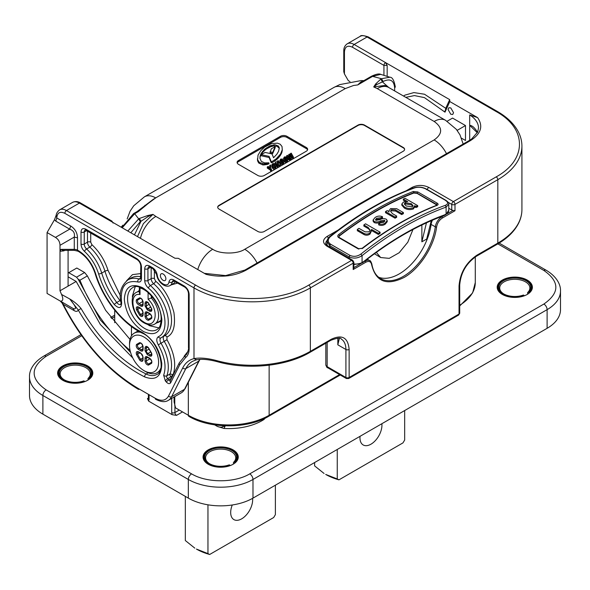 <?xml version="1.0" encoding="UTF-8"?>
<svg xmlns="http://www.w3.org/2000/svg" width="590" height="590" viewBox="0 0 590 590"><rect width="100%" height="100%" fill="white"/><g stroke="black" fill="none" stroke-linecap="round" stroke-linejoin="round"><path stroke-width="0.89" d="M64.229 379.812A15.082 8.71 180 0 1 60.128 373.839A15.082 8.71 180 0 1 69.436 365.793A15.082 8.71 180 0 1 85.874 367.681A15.082 8.71 180 0 1 90.292 373.839A15.082 8.71 180 0 1 88.021 378.441L88.684 378.072L89.621 378.928M88.021 380.063L88.021 378.441M84.724 381.642L84.495 381.258A16.911 9.764 180 0 1 63.248 379.997A16.911 9.764 180 0 1 63.248 366.191A16.911 9.764 180 0 1 87.173 366.191L87.652 366.471L87.173 366.191A16.911 9.764 180 0 1 89.348 378.455M88.684 378.072A15.996 9.233 0 0 0 86.523 366.567A15.996 9.233 0 0 0 63.897 366.567A15.996 9.233 0 0 0 63.897 379.628L63.897 379.628A15.996 9.233 0 0 0 83.839 380.875L84.495 381.258M209.679 463.784A15.082 8.71 180 0 1 205.578 457.818A15.082 8.71 180 0 1 214.885 449.772A15.082 8.71 180 0 1 231.324 451.66A15.082 8.71 180 0 1 235.742 457.818A15.082 8.71 180 0 1 233.47 462.413L234.134 462.051L235.071 462.899M233.47 464.035L233.47 462.413M234.134 462.051A15.996 9.233 0 0 0 231.973 450.539A15.996 9.233 0 0 0 209.347 450.539A15.996 9.233 0 0 0 209.347 463.6L209.347 463.6A15.996 9.233 0 0 0 229.289 464.846L229.945 465.23A16.911 9.764 180 0 1 208.698 463.976A16.911 9.764 180 0 1 208.698 450.163A16.911 9.764 180 0 1 232.615 450.163L232.622 450.163A16.911 9.764 180 0 1 232.622 450.163A16.911 9.764 180 0 1 234.798 462.435M230.174 465.621L229.945 465.23M503.808 293.975A15.082 8.71 180 0 1 499.708 288.001A15.082 8.71 180 0 1 509.015 279.955A15.082 8.71 180 0 1 525.454 281.843A15.082 8.71 180 0 1 529.872 288.001A15.082 8.71 180 0 1 527.6 292.596L528.264 292.234A15.996 9.233 0 0 0 526.103 280.722A15.996 9.233 0 0 0 503.476 280.722A15.996 9.233 0 0 0 503.476 293.783L503.476 293.783A15.996 9.233 0 0 0 523.419 295.037L524.075 295.413A16.911 9.764 180 0 1 502.827 294.159A16.911 9.764 180 0 1 502.827 280.353A16.911 9.764 180 0 1 526.752 280.353L527.231 280.634L526.752 280.353A16.911 9.764 180 0 1 528.928 292.618L529.201 293.09M527.6 294.218L527.6 292.596M524.303 295.804L524.075 295.413M528.264 292.234L528.928 292.618M337.251 478.955L338.962 479.84A47.997 27.708 180 0 1 325.709 474.426L337.251 478.955L337.251 449.469M314.625 462.538L314.625 465.894L324.087 473.49M360.04 436.312A15.539 8.975 120 0 0 363.189 444.963A15.539 8.975 120 0 0 370.955 444.196A15.539 8.975 120 0 0 381.87 423.709M404.666 410.551L404.666 440.037L402.955 442.891L338.962 479.84M207.96 553.604L209.671 554.482A47.997 27.708 180 0 1 196.418 549.069L207.96 553.604L207.96 504.811M185.334 496.389L185.334 540.536L194.803 548.139M232.276 504.988A15.539 8.975 120 0 0 233.898 519.606A15.539 8.975 120 0 0 241.671 518.839A15.539 8.975 120 0 0 252.579 498.351M275.375 485.194L275.375 514.679L273.664 517.533L209.671 554.482M224.952 426.223L224.37 426.563M129.512 345.475A20.569 11.874 -120 0 0 144.056 370.668A20.569 11.874 -120 0 0 158.599 362.267A20.569 11.874 -120 0 0 144.056 337.082A20.569 11.874 -120 0 0 129.512 345.475L129.512 343.609A22.855 13.194 -120 0 1 134.247 333.151A22.855 13.194 -120 0 1 140.553 332.288M144.056 370.668L145.671 371.604A22.855 13.194 -120 0 0 157.102 372.733A22.855 13.194 -120 0 0 160.753 368.359M150.022 358.757L146.32 360.896A2.286 1.32 -120 0 0 148.746 363.912A0.915 0.723 84.9 0 0 148.422 365.122C146.541 364.768 145.413 363.366 145.029 360.896A0.915 0.531 -0 0 0 146.32 360.896L146.32 358.167L147.67 357.385M145.029 360.896L145.029 358.167C145.162 356.655 145.914 356.22 147.286 356.862L149.654 358.226C151.593 359.797 152.25 361.478 151.615 363.278L148.422 365.122M139.859 352.879L136.497 354.546C135.862 352.016 136.519 351.087 138.458 351.758A0.915 0.531 120 0 0 138.65 352.178L137.964 352.024A2.286 1.32 -120 0 0 137.706 354.125A11.424 6.601 -120 0 0 140.663 359.251L142.817 358.005M138.458 351.758L140.826 353.13L143.09 357.046L143.09 359.775C142.699 361.795 141.571 361.899 139.69 360.084L136.497 354.546M151.615 353.196C152.25 355.733 151.593 356.662 149.654 355.984L147.286 354.62L145.029 350.703L145.029 347.967C145.413 345.954 146.541 345.851 148.422 347.665L151.527 352.99M138.458 349.523C136.519 347.953 135.862 346.271 136.497 344.471L139.69 342.628C141.571 342.974 142.699 344.383 143.09 346.846L143.09 349.582C142.95 351.094 142.197 351.529 140.826 350.888L138.458 349.523A0.915 0.531 120 0 1 139.107 348.402L142.809 346.264M87.652 365.911A17.597 10.163 0 0 0 68.477 363.706A17.597 10.163 0 0 0 57.614 373.094A17.597 10.163 0 0 0 62.769 380.277A17.597 10.163 0 0 0 81.944 382.482A17.597 10.163 0 0 0 92.807 373.094A17.597 10.163 0 0 0 87.652 365.911M233.102 449.882A17.597 10.163 0 0 0 213.927 447.685A17.597 10.163 0 0 0 203.063 457.073A17.597 10.163 0 0 0 208.218 464.256A17.597 10.163 0 0 0 227.393 466.454A17.597 10.163 0 0 0 238.257 457.073A17.597 10.163 0 0 0 233.102 449.882M527.231 280.073A17.597 10.163 0 0 0 508.056 277.868A17.597 10.163 0 0 0 497.193 287.256A17.597 10.163 0 0 0 502.348 294.44A17.597 10.163 0 0 0 521.523 296.645A17.597 10.163 0 0 0 532.387 287.256A17.597 10.163 0 0 0 527.231 280.073M543.877 304.049C559.822 292.854 559.822 281.659 543.877 270.463A4.573 2.64 -60 0 1 546.163 270.235C557.425 276.953 560.795 285.368 560.5 290.988L560.5 309.647A45.71 26.388 0 0 1 547.114 328.313L547.114 309.647A4.573 2.64 -120 0 0 543.877 304.049L249.747 473.866C234.606 483.07 206.714 483.07 191.573 473.866L46.123 389.887C30.179 378.692 30.179 367.496 46.123 356.301L81.7 335.762M42.886 414.15L42.886 395.492A45.71 26.388 0 0 1 29.5 376.826L29.5 395.492A45.71 26.388 0 0 0 42.886 414.15L188.335 498.122A45.71 26.388 0 0 0 252.985 498.122L547.114 328.313M148.591 398.678L148.4 398.567A2.286 1.32 180 0 0 149.064 399.504L148.636 401.119L147.448 398.567A2.286 1.32 -120 0 0 148.385 398.766M171.69 398.398L171.69 412.565A2.286 1.32 -0 0 0 174.92 412.565A2.286 1.32 -120 0 0 176.543 415.36L172.125 414.682L148.636 401.119M262.904 419.225L263.848 419.579A47.311 27.317 180 0 1 223.957 428.451L217.356 426.423C220.048 427.507 222.106 427.448 223.522 426.253L222.563 425.7M223.957 428.451L224.952 426.636A2.286 1.32 180 0 1 223.522 426.253M224.952 426.636L224.952 425.825M263.848 419.579L265.382 418.067M380.653 134.417L380.653 134.793M161.83 320.473C160.797 332.731 154.728 336.44 143.621 331.595C132.455 324.316 126.039 313.806 124.372 300.067L124.343 298.82C125.375 286.556 131.452 282.853 142.551 287.699C153.717 294.978 160.133 305.487 161.8 319.227L161.83 320.473M448.046 109.504L448.85 107.727L450.79 107.918L453.54 112.683L452.737 114.46L450.79 114.268L448.046 109.504M158.85 327.9L149.55 325.695L147.876 324.633M132.499 298.002L132.418 296.025L135.162 286.873M139.343 290.258L138.355 291.268M156.638 322.937L158.924 322.14L161.144 320.444M163.128 280.346A3.887 2.242 60 0 1 160.591 276.924A3.887 2.242 60 0 1 161.181 273.812A3.887 2.242 60 0 1 163.128 274.003A3.887 2.242 60 0 1 165.665 277.425A3.887 2.242 60 0 1 165.067 280.538A3.887 2.242 60 0 1 163.128 280.346M339.39 338.336L337.827 344.826L339.169 338.631M477.303 132.75L469.692 125.323C471.528 125.53 473.173 126.526 474.625 128.296L475.429 129.232M474.625 128.296A33.372 19.264 180 0 1 475.356 129.136A33.372 19.264 180 0 1 477.435 132.484M469.692 125.323L469.684 114.925L477.612 117.624C483.468 126.172 481.049 133.856 470.348 140.671L246.03 270.176C234.23 276.356 220.918 277.75 206.109 274.372L178.305 258.324L174.942 258.243L79.399 203.085A2.286 1.32 -60 0 1 80.542 202.967L111.953 221.11A2.286 1.32 120 0 0 110.809 221.22M60.954 249.364L74.274 249.364L74.274 237.077C75.026 233.124 73.499 230.483 69.701 229.156L70.653 225.97C75.011 228.728 77.297 232.689 77.504 237.844L74.274 237.077L60.003 245.315L60.003 251.311L60.954 249.364L62.887 250.33L74.274 250.33L77.976 251.185A2.286 1.32 -60 0 1 77.504 250.138L78.441 250.676C86.428 255.691 92.165 263.361 95.654 273.671C103.014 298.415 122.425 323.069 141.548 331.971C152.987 338.778 159.728 349.265 161.771 363.447C161.594 376.553 155.878 381.037 144.624 376.892C118.863 363.868 96.753 341.61 78.3 310.119L81.066 308.548C97.239 336.315 116.68 356.957 139.402 370.468L146.106 374.023A24.227 13.99 -120 0 0 156.815 374.48C167.118 371.066 157.81 339.235 142.175 333.099A2.286 1.423 -64.3 0 1 141.548 331.971M60.003 245.315C59.892 241.856 58.373 239.216 55.438 237.394L69.701 229.156L55.829 221.147L54.486 219.731L56.301 214.9M218.824 361.611L217.872 360.94C208.181 358.233 200.224 357.459 193.992 358.617L193.992 287.905A2.286 1.32 -60 0 1 195.607 285.11C225.056 303.009 279.291 303.009 308.74 285.11L351.566 260.382A2.286 1.32 -60 0 1 352.709 260.271L328.143 246.082A2.286 1.32 120 0 0 327 246.2C322.391 242.962 322.391 239.732 327 236.494L338.055 230.107M418.62 194.287L418.989 194.25M412.882 188.217A2.286 1.32 -120 0 0 412.004 187.414C417.609 184.759 423.207 184.759 428.812 187.414L453.378 201.596A2.286 1.32 120 0 0 451.763 204.398A2.286 1.32 0 0 0 454.993 204.398A2.286 1.32 -120 0 0 453.378 201.596L496.205 176.875C527.209 159.875 527.209 128.561 496.205 111.562L367.069 37A2.286 1.32 -60 0 1 368.204 36.89L497.348 111.444C507.164 117.137 514.163 123.93 518.33 131.835C520.712 136.452 521.907 141.202 521.921 146.084L521.921 209.531A82.276 47.502 180 0 1 497.82 243.117A2.286 1.32 60 0 1 497.348 244.164L476.337 256.296A2.286 1.32 -120 0 0 476.809 255.249L497.82 243.117L497.82 179.67A82.276 47.502 0 0 0 521.921 146.084M448.784 208.277L451.763 209.996L451.763 204.398L448.157 202.318M496.205 176.875A2.286 1.32 -120 0 1 497.82 179.67L454.993 204.398L454.993 210.741L453.054 210.372A2.286 1.32 180 0 1 451.763 209.996M363.691 261.967L365.195 261.097A9.145 5.281 -60 0 1 369.768 260.64C370.21 260.308 370.896 261.422 371.833 263.981C373.042 271.017 375.955 275.884 380.587 278.598A45.71 26.388 120 0 0 413.266 268.893A45.71 26.388 120 0 0 435.309 226.833L431.106 224.406A45.71 26.388 -60 0 1 410.485 265.08A45.71 26.388 -60 0 1 378.603 277.226M431.106 224.406A9.145 5.281 -60 0 1 432.463 220.173M436.593 226.966A0.915 0.435 7.7 0 1 435.309 226.833A9.145 5.281 -60 0 1 441.681 216.936A0.915 0.531 60 0 1 442.33 218.057C439.24 220.1 437.33 223.064 436.593 226.966C434.292 246.148 419.719 268.789 404.084 277.455C386.59 286.091 375.749 281.769 371.582 264.497C370.844 261.451 368.934 260.692 365.844 262.211L353.181 269.527L353.181 263.177A2.286 1.32 0 0 0 353.853 262.248L352.709 260.271M353.181 269.527L353.853 267.875L353.853 262.248M327 246.2L351.566 260.382A2.286 1.32 60 0 1 353.181 263.177L310.355 287.905L310.355 351.352A2.286 1.32 60 0 1 309.883 352.4C286.489 366.25 248.316 370.181 218.241 361.95C208.978 359.413 201.618 358.727 196.153 359.9L192.436 361.382A45.71 26.388 -120 0 0 185.835 368.595L198.764 361.132A2.286 1.748 -153.2 0 0 199.332 360.542L185.098 388.699A2.286 1.748 -153.2 0 1 184.53 389.282L198.764 361.132A45.71 26.388 60 0 1 199.767 359.369M181.233 392.888A22.855 13.194 -120 0 0 184.53 389.282L171.602 396.746A22.855 13.194 60 0 1 168.305 400.352L181.233 392.888M168.305 400.352C165.274 402.365 161.085 402.026 155.731 399.334A2.286 1.32 -60 0 1 155.259 398.287C161.35 401.51 165.768 400.765 168.511 396.06L182.745 367.909C185.282 362.968 189.036 359.87 193.992 358.617L196.544 359.745M308.74 285.11A2.286 1.32 -120 0 1 310.355 287.905A82.276 47.502 0 0 1 193.992 287.905L64.856 213.344C59.966 211.072 57.274 212.606 56.773 217.961L56.234 215.328M70.653 225.97L56.773 217.961L55.829 221.147M68.086 276.798L76.169 281.459L68.086 286.128L68.086 250.33M63.986 250.33L63.904 250.846L60.003 251.311L60.003 290.789L61.537 294.447L69.716 298.96L78.3 310.119C77.452 311.572 76.073 311.741 74.163 310.62L73.212 308.533C79.082 310.51 72.127 301.778 69.716 298.96C74.067 301.468 77.851 304.661 81.066 308.548M68.086 286.128L60.003 290.789M129.984 339.398L105.647 310.333L87.372 275.913L79.938 280.206A110.16 63.602 -120 0 0 130.058 350.357M130.597 352.459L100.389 320.001L78.16 279.188L79.938 280.206M76.53 277.189L84.613 272.528L76.811 268.022L68.735 272.691L76.53 277.189L78.16 279.188M87.372 275.913L84.613 272.528M68.735 272.691L68.086 273.067M159.403 371.87L158.577 371.877M74.163 310.62L63.196 304.293L60.261 301.055L62.252 302.198L47.075 293.437L73.212 308.533L62.252 302.198L63.196 304.293C82.762 342.097 107.623 370.07 137.787 388.198L155.259 398.287M139.336 389.09A138.503 79.967 60 0 0 139.402 389.135L139.402 389.135A2.286 1.32 -60 0 1 138.259 389.245A2.286 1.32 -60 0 1 137.787 388.198M60.409 301.136C63.137 301.232 63.514 299.005 61.537 294.447M132.78 357.968L100.329 324.456L76.169 281.459M47.075 293.437L47.075 232.571L55.438 237.394M47.075 232.571L54.486 219.731M173.29 374.746L173.143 374.584C176.454 364.65 174.397 353.026 166.97 339.715L166.97 337.015C173.364 334.124 175.68 325.953 173.917 312.508C170.104 298.503 164.005 288.053 155.627 281.165L154.396 278.65L154.396 269.925M185.983 354.715A2.286 1.859 53 0 0 185.828 354.811C186.617 355.541 189.132 348.609 188.476 347.687L188.476 293.503C188.203 290.811 186.964 288.672 184.773 287.087L173.106 280.67A4.573 2.64 -120 0 0 172.214 282.131A10.745 6.202 60 0 1 170.112 285.545C164.61 288.495 157.294 281.061 156.601 274.409L152.95 268.716L148.879 266.687A4.573 2.64 -120 0 0 147.935 268.782L147.935 280.516A4.573 2.64 -120 0 0 150.391 285.553A33.372 19.264 60 0 1 167.435 314.544A33.372 19.264 60 0 1 161.387 337.613A33.372 19.264 60 0 1 161.004 337.819A2.286 1.866 -117.8 0 1 160.952 337.849L160.952 337.849A4.573 2.64 -120 0 0 161.004 343.218L164.241 341.352A33.372 19.264 60 0 1 170.016 373.986L173.143 374.584L170.864 376.833A2.286 1.32 60 0 1 170.016 373.986L166.786 375.852A2.286 1.32 -120 0 0 167.626 378.699L170.864 376.833L171.742 377.807M156.601 274.409A2.286 1.062 -8.2 0 0 157.242 275.014C158.032 282.839 168.224 288.724 169.006 281.806C169.64 279.321 171.233 278.709 173.777 279.97L184.294 286.039C187.244 288.075 188.859 290.87 189.147 294.44L189.147 348.624C189.102 352.761 187.922 355.741 185.592 357.57L179.803 364.672L170.68 382.711C169.699 384.12 168.268 383.92 166.402 382.106L165.347 380.948L163.651 375.255C166.579 366.604 164.787 356.471 158.275 344.855C156.291 341.013 156.291 338.313 158.275 336.757C170.849 331.403 164.728 301.254 148.385 288.075C146.084 285.907 144.852 283.384 144.705 280.516A2.286 1.32 -0 0 0 147.935 280.516L151.165 278.65L151.165 267.683M140.796 277.964L139.019 278.989A2.286 1.6 106.2 0 0 137.787 281.954C125.346 279.808 119.962 286.777 121.643 302.847C121.437 308.474 118.966 309.02 114.239 304.469C107.225 294.985 102.018 284.8 98.619 273.908C95.772 265.058 91.074 257.572 84.525 251.443C82.32 249.282 81.155 246.812 81.014 244.039L81.014 232.01A2.286 1.32 0 0 0 84.245 232.01L86.811 230.528M160.178 321.196L161.055 321.697M349.14 349.487A2.286 1.32 0 0 1 345.91 349.487A22.855 13.194 120 0 0 341.175 339.029C340.843 337.458 337.414 337.871 330.887 340.268A2.286 1.32 -120 0 0 331.359 339.221C342.163 334.206 348.085 337.628 349.14 349.487L349.14 377.482A2.286 1.32 180 0 1 345.91 377.482A2.286 1.32 120 0 0 346.382 378.529L327.634 367.703A2.286 1.32 -60 0 1 327.162 366.656L345.91 377.482L345.91 349.487L337.827 344.826L337.827 338.151M348.668 378.529A2.286 1.32 -120 0 0 349.14 377.482L459.035 314.035A2.286 1.32 60 0 1 458.563 315.082L348.668 378.529L346.382 378.529M476.337 256.296C466.284 263.295 460.738 272.897 459.706 285.11L459.706 313.098A2.286 1.32 180 0 1 459.035 314.035L459.035 286.039C460.089 272.964 466.012 262.697 476.809 255.249M387.165 76.235L387.165 65.402L383.935 65.402L352.518 47.266C347.613 44.988 344.921 46.536 344.442 51.927A2.286 1.32 180 0 1 343.771 50.998L343.771 71.633M344.442 51.927L344.442 73.949L348.321 80.668L349.988 81.634M344.442 73.949L343.771 71.7M387.165 65.402L385.55 62.599L449.683 99.629L445.738 108.309L445.007 112.159L424.417 97.616L414.46 95.58L405.795 97.35M449.683 99.629L449.816 101.569L445.007 112.159M445.738 108.309L424.535 94.245L413.878 92.586L404.939 95.13L403.516 96.037M457.42 130.744L457.42 130.22L465.495 125.552L465.495 140.486L461.52 138.185A24.227 13.99 60 0 1 461.52 138.193M457.42 130.22L456.704 129.807M447.109 121.245L452.567 118.089L465.495 125.552M465.495 140.486L461.52 138.185M449.816 101.569L477.612 117.624M376.339 252.395L380.675 257.542L374.451 253.766M380.675 257.542L389.238 258.354L399.135 252.763L407.801 242.225L412.971 229.488M426.71 240.388L426.71 239.024L421.865 241.819L426.57 222.312M421.865 241.819L421.865 224.989M426.71 239.024L431.246 220.697M269.143 365.203L269.143 415.272A2.286 1.32 60 0 1 268.671 416.311C247.682 429.004 209.797 429.004 188.807 416.311A2.286 1.32 -60 0 1 188.335 415.272L175.569 407.897L174.094 401.997L174.094 397.011M363.521 80.837L360.844 81.951L357.754 84.938L362.739 81.287M362.695 81.317L371.427 76.272L372.57 76.383L357.754 84.938L353.602 85.469L345.261 88.603A22.855 13.194 -120 0 0 333.837 87.475L144.425 196.831L133.716 205.792L130.08 211.22L127.175 218.905M153.112 199.45L137.131 211.537A2.286 1.32 60 0 1 138.274 211.655L153.112 199.45L155.708 197.879A22.855 13.194 -120 0 0 144.425 196.831M138.303 210.8L155.708 197.879L345.261 88.603M122.196 227.792L134.682 213.728L136.659 212.584M380.712 74.347L389.857 77.231L381.501 78.699L372.57 76.383L380.712 74.347C379.046 73.499 375.955 74.141 371.427 76.272M380.816 79.09L375.727 83.891L373.699 86.929L376.863 84.466L382.431 81.892L380.816 79.09L381.501 78.699L383.117 81.494C390.079 78.175 393.928 80.314 394.658 87.895L395.322 86.959C394.105 80.306 392.284 77.061 389.857 77.231M383.117 81.494L382.431 81.892L388.817 87.549M394.658 90.919L394.658 87.895M376.863 84.466L375.727 83.891M384.791 85.469L388.685 87.475A22.855 13.194 -60 0 0 377.261 88.603L373.699 86.929L384.791 85.469L386.642 86.656M148.171 216.501L147.692 215.549L139.365 218.484L140.988 221.287L148.171 216.501L152.95 214.377L143.385 223.632L137.485 236.619M306.313 147.485L306.313 148.599L286.917 137.404L286.917 136.283A4.573 2.64 0 0 0 280.457 136.283L238.434 160.546A4.573 2.64 0 0 0 237.099 162.412A4.573 2.64 0 0 0 238.434 164.278L257.83 175.473A4.573 2.64 0 0 0 264.291 175.473L306.313 151.217A4.573 2.64 0 0 0 307.648 149.351A4.573 2.64 0 0 0 306.313 147.485L286.917 136.283M306.313 148.599A4.573 2.64 180 0 1 307.545 149.904M280.457 136.283L280.457 137.404L238.434 161.667A4.573 2.64 0 0 0 237.202 162.973M270.014 152.928L271.289 148.828L275.161 146.593L272.728 152.404L272.728 153.525L270.014 152.928L270.449 151.91M272.728 153.525L275.161 147.714L275.161 146.593M270.014 151.814L272.728 152.404M261.259 154.654L265.109 152.434L272.012 153.902L273.568 157.759L276.865 154.189L278.583 151.305L279.284 147.773L278.251 145.922L274.918 144.779L269.704 145.981L264.394 149.462L260.854 153.931L259.895 158.142L261.289 161.38L264.659 162.914L268.9 162.825L263.811 163.828L259.438 162.53L257.624 159.816L258.022 155.148L260.647 150.826L264.726 146.947L271.385 143.665L277.403 143.141L280.25 144.27L282.035 146.549L282.263 149.772L280.589 153.938L276.076 158.939L271.835 161.645L271.12 161.431L269.114 156.387L261.259 154.654L261.259 155.775L269.114 157.508L269.114 156.387M279.254 148.805L278.849 146.748M279.144 148.503L279.144 147.382M278.849 147.861L276.858 146.209L273.561 145.973L273.561 144.86M274.21 145.907L274.21 144.786M273.561 145.973L270.515 146.785L270.515 145.664M271.378 146.468L271.378 145.354M270.515 146.785L266.51 148.894L266.51 147.773M269.224 147.33L269.224 146.209M266.51 148.894L265.043 150.037L265.043 148.916M265.788 149.447L265.788 148.333M265.043 150.037L262.705 152.309L262.705 151.188M263.59 151.372L263.59 150.251M262.705 152.309L261.51 153.916L261.51 152.795M262.218 152.913L262.218 151.792M261.51 153.916L260.854 155.052L260.854 153.931M260.854 155.052L260.315 156.335L260.315 155.214M260.315 156.335L260.02 157.353L260.02 156.232M267.41 164.013L269.07 163.688L267.322 164.433L263.811 164.949L263.811 163.828L267.41 164.013L267.41 163.283M266.813 164.086L266.813 163.445M263.811 164.949L262.653 164.89L262.653 163.769M262.653 164.89L258.7 162.988L257.624 160.93L257.513 159.175M257.624 160.93L257.624 159.816M282.33 149.956L281.931 152.22L281.533 153.26L281.533 152.139M281.931 152.22L281.931 151.099M281.533 153.26L280.589 155.059L280.589 153.938M280.589 155.059L279.446 156.674L279.446 155.561M279.446 156.674L277.824 158.496L277.824 157.375M277.824 158.496L276.076 160.052L276.076 158.939M276.076 160.052L274.741 161.085L274.741 159.964M274.741 161.085L271.835 162.766L271.835 161.645M271.835 162.766L271.12 162.545L269.114 157.508M271.12 162.545L271.12 161.431M270.744 170.171L269.903 168.666L267.285 166.948L268.155 166.446L269.851 167.612L269.741 165.525L270.604 165.03L270.721 168.202L271.562 169.699L270.744 170.171L270.744 171.292L269.903 168.666M269.903 169.787L267.285 168.061L268.155 167.516M267.285 168.061L267.285 166.948M271.09 169.972L271.562 170.82L271.562 169.699M269.741 165.525L269.792 167.567M269.851 168.733L268.155 167.56M272.174 166.749L271.813 164.905L272.735 163.666L274.262 163.496L275.641 164.743L275.995 166.579L275.08 167.833L273.554 168.003L272.174 166.749L272.174 167.87L271.813 166.026M271.761 166.476L271.813 164.905M275.995 167.7L276.039 166.129L275.995 167.7L275.08 168.954L275.08 167.833M273.214 164.522L274.033 164.485L275.058 166.284L274.601 166.992L273.782 167.022L272.764 165.215L273.214 164.522L272.764 166.336M274.033 164.485L274.033 165.598L274.77 166.365L274.77 165.252M277.514 166.262L275.294 162.324L276.26 161.763L278.745 163.401L277.44 161.085L278.229 160.628L280.449 164.566L279.542 165.089L276.924 163.356L278.303 165.805L277.514 166.262L277.514 167.383L275.294 163.437L275.294 162.324M279.542 165.089L279.542 166.21L280.449 165.687L280.449 164.566M279.542 166.21L277.927 165.141M277.743 162.737L277.44 161.085M279.778 160.583L280.715 159.064L282.477 159.079L282.3 159.978L281.179 159.89L280.737 160.628L281.083 161.66L282.544 162.442L283.023 161.874L282.735 161.365L282.027 161.778L281.629 161.077L283.171 160.185L284.019 161.69L283.761 162.508L283.06 163.224L281.526 163.364L280.228 162.176L279.778 160.583M283.805 162.427L283.761 163.629L283.06 164.337L281.526 164.485L280.228 163.297L279.778 160.694M280.715 160.185L282.477 160.2L282.477 159.079M282.3 161.1L281.179 161.011L281.179 159.89M281.083 162.781L282.544 163.555L283.023 162.995M281.784 162.464L281.629 161.077M282.027 162.552L282.027 161.778M285.25 161.21L283.96 160.023L283.51 158.43L284.446 156.911L286.202 156.925L286.025 157.825L284.911 157.737L284.469 158.474L284.808 159.507L286.275 160.288L286.755 159.72L286.467 159.212L285.759 159.625L285.361 158.924L286.902 158.032L287.743 159.536L287.492 160.355L286.792 161.07L285.25 161.21L285.25 162.331L283.96 161.144L283.96 160.023M283.96 161.144L283.51 158.54M286.025 158.946L284.911 158.858L284.911 157.737M286.755 160.841L286.275 161.277M285.759 160.399L285.759 159.625M286.467 160.148L286.467 159.212M287.536 160.274L287.743 159.536M285.516 160.31L285.759 159.816M285.361 160.038L285.361 158.924M288.171 158.504L286.637 155.775L287.455 155.303L288.842 157.766L289.874 158.194L290.074 157.036L288.694 154.587L289.513 154.108L291.305 157.692L290.339 159.02L288.171 158.504L288.171 159.625L286.637 156.896L286.637 155.775M289.874 158.194L290.074 157.036L290.074 158.046M288.842 158.887L289.874 159.234M291.305 157.692L291.305 158.813L290.339 160.141L290.339 159.02M290.029 158.083L288.694 155.708L288.694 154.587M292.965 157.346L293.437 158.186L293.437 157.073L291.224 153.127L290.405 153.599L290.405 154.72L292.625 158.658L292.625 157.545L290.405 153.599M293.437 157.073L292.625 157.545M293.437 158.186L292.625 158.658M290.339 160.141L288.171 159.625M287.743 160.65L286.792 162.184L285.25 162.331M284.446 158.032L285.405 157.796L286.202 158.046L286.12 158.481M282.027 161.962L282.817 161.513M282.477 160.2L282.389 160.635M277.831 166.085L278.303 166.926L277.514 167.383M272.735 164.78L274.262 164.617M275.08 168.954L273.554 169.124L272.174 167.87M271.562 170.82L270.744 171.292M260.02 157.353L259.91 158.275M257.513 160.296L257.454 158.695M280.457 137.404A4.573 2.64 180 0 1 286.917 137.404M358.027 125.087L358.027 125.464A4.573 2.64 180 0 1 364.495 125.464L364.495 125.087A4.573 2.64 0 0 0 358.027 125.087L219.045 205.327A4.573 2.64 0 0 0 217.703 207.201A4.573 2.64 0 0 0 219.045 209.067L257.83 231.457A4.573 2.64 0 0 0 264.291 231.457L403.28 151.217A4.573 2.64 0 0 0 404.615 149.351A4.573 2.64 0 0 0 403.28 147.485L403.28 147.854A4.573 2.64 180 0 1 404.607 149.536M358.027 125.464L219.045 205.704A4.573 2.64 0 0 0 217.717 207.385M403.28 147.854L364.495 125.464M403.28 147.485L364.495 125.087M134.446 234.864L140.988 221.287L140.302 221.678L138.687 218.883L127.823 231.044M139.343 291.482A18.283 10.554 -120 0 0 136.533 292.316C128.185 295.679 132.595 316.255 143.613 322.627C148.525 325.363 152.257 325.813 154.816 323.991A18.283 10.554 -120 0 0 151.328 297.994L148.097 299.219C160.089 310.554 155.738 330.71 143.259 321.653C131.563 314.728 128.871 292.197 140.014 294.55L139.343 292.743L139.343 287.36L140.014 287.913L140.014 287.433M151.328 295.656L151.328 297.994L152.633 297.242M144.69 289.742A18.283 10.554 -120 0 0 143.99 289.638M139.69 297.839A0.915 0.723 84.9 0 0 140.42 298.378C141.29 298.216 142.087 299.322 142.817 301.689A0.915 0.531 0 0 0 143.09 302.065C142.677 299.632 141.548 298.223 139.69 297.839L136.497 299.683A0.915 0.723 35.1 0 0 137.706 300.008A2.286 1.32 -120 0 0 139.107 303.614L142.809 301.475M136.497 299.683C135.862 301.483 136.519 303.164 138.458 304.735L140.826 306.099A0.915 0.531 -60 0 1 141.467 304.978L139.107 303.614M148.562 303.061L148.422 302.877C146.563 301.121 145.435 301.217 145.029 303.179L145.029 305.915L147.286 309.831A0.915 0.531 -60 0 1 147.935 308.71L150.834 307.036M147.286 309.831L149.654 311.195A0.915 0.531 -60 0 1 150.303 310.082L147.928 308.718A2.286 1.32 -120 0 1 146.32 305.915L146.32 303.179L147.655 302.412M148.097 299.219L148.097 292.581A23.77 13.725 -120 0 0 140.014 287.913L140.014 294.55M361.685 233.22A312.206 180.252 -60 0 1 362.584 232.607M358.838 249.091L358.189 248.722L362.607 248.346A323.63 186.853 -60 0 1 399.887 223.3A323.63 186.853 -60 0 1 437.161 205.305L436.408 205.726L437.161 205.305C438.4 204.708 438.407 203.985 437.168 203.137L417.772 191.942L413.243 191.499L413.782 192.665C389.002 202.281 364.222 216.589 339.442 235.587L338.69 234.54C337.451 235.668 337.443 236.686 338.682 237.6A0.915 0.531 -60 0 1 338.793 237.527A0.915 0.531 -60 0 1 339.25 237.482L358.646 248.678L362.157 248.294C387.003 229.252 411.857 214.9 436.725 205.246L437.079 205.106M443.65 215.424L446.106 214.008L446.106 207.097C418.096 217.253 390.079 233.426 362.068 255.61L360.918 254.054C357.297 256.554 353.624 256.982 349.907 255.345L330.511 244.149C327.502 241.9 327.509 239.356 330.54 236.516L329.744 236.951L327.067 241.568C326.912 240.108 327.841 238.397 329.862 236.435C357.975 214.17 386.118 197.923 414.291 187.701L414.932 187.79C418.553 186.787 422.226 187.214 425.943 189.051L445.339 200.253C448.348 202.289 448.341 203.985 445.317 205.335L446.106 207.097L448.784 204.243L448.784 210.276A9.145 5.281 180 0 1 446.106 214.008A1.372 0.789 60 0 1 445.819 214.635L448.784 210.276M414.844 206.854L416.009 207.525L416.009 206.404A323.63 186.853 -60 0 1 417.713 205.637L405.042 198.314A323.63 186.853 120 0 0 403.339 199.088L403.339 200.209L405.588 201.507M416.009 207.525A322.258 186.056 -60 0 1 417.713 206.758L416.614 206.124M403.339 199.088L407.764 201.64L403.42 202.053L401.805 204.044L401.805 205.165L404.356 208.034C407.174 209.723 410.183 210.018 413.376 208.926L414.733 206.788M395.057 217.076L385.528 211.574L385.528 212.695L395.057 218.189L395.057 217.076A323.63 186.853 -60 0 1 396.753 216.124L392.416 213.617L390.514 211.139L391.48 209.642L391.48 210.763L395.566 211.036L401.687 214.576A322.258 186.056 -60 0 1 403.39 213.683L403.39 212.562L396.672 208.683L390.632 208.58L388.899 210.844L388.899 211.965M395.057 218.189A322.258 186.056 -60 0 1 396.753 217.245L395.765 216.67M338.785 236.951L339.442 235.963A322.258 186.056 -60 0 1 376.612 210.984A322.258 186.056 -60 0 1 413.782 193.048L417.012 193.358L436.998 205.106M363.285 262.284C390.315 240.912 417.307 225.321 444.277 215.52L445.819 214.635M384.474 220.277L384.909 220.933L383.707 222.253L380.388 222.681A323.63 186.853 120 0 0 378.692 223.743C380.985 224.643 383.139 224.429 385.152 223.086L387.217 220.601L386.347 219.259C384.23 218.315 382.128 218.447 380.049 219.635L375.97 220.328L375.476 219.628L376.649 218.278L380.816 217.762A323.63 186.853 -60 0 1 382.519 216.751C379.879 215.667 377.416 215.918 375.115 217.496L373.094 219.989L374.178 221.449C376.457 222.282 378.669 222.061 380.816 220.785L384.474 220.277L384.474 221.398L380.816 221.906L380.816 220.785M374.178 221.449L374.178 222.57C376.457 223.404 378.669 223.182 380.816 221.906M373.094 219.989L373.094 221.11L374.178 222.57M378.692 223.743L378.692 224.864C380.985 225.764 383.139 225.55 385.152 224.207L385.152 223.086M385.152 224.207L387.217 221.722L387.217 220.601M375.719 220.151L376.649 219.399L376.649 218.278M376.649 219.399L380.816 218.883L380.816 217.762M380.816 218.883A322.258 186.056 -60 0 1 382.519 217.865L382.519 216.751M413.376 208.926L413.376 207.798L414.733 205.667L416.009 206.404M414.844 207.333L414.733 205.667M401.805 204.044L404.356 206.913C407.174 208.594 410.183 208.897 413.376 207.798M404.356 206.913L404.356 208.034M412.897 206.198L411.252 204.774L405.293 203.904L405.293 202.776L404.261 203.919L406.23 206.006L412.181 206.758L413.059 205.667L411.252 203.653L405.293 202.776M411.252 204.774L411.252 203.653M417.713 206.758L417.713 205.637M391.48 209.642L395.566 209.915L401.687 213.455A323.63 186.853 -60 0 1 403.39 212.562M385.528 211.574A323.63 186.853 -60 0 1 387.232 210.623L389.017 211.655L388.899 210.844M395.566 211.036L395.566 209.915M401.687 214.576L401.687 213.455M363.942 233.397C365.977 234.414 367.99 234.274 369.982 232.976L371.597 229.414L378.397 233.345A323.63 186.853 -60 0 1 380.1 232.209L365.557 223.809A323.63 186.853 120 0 0 363.853 224.945L368.19 227.452L370.085 230.1L369.126 231.841L365.048 231.855L358.919 228.323A323.63 186.853 -60 0 0 357.223 229.517L363.942 233.397L363.942 234.518C365.977 235.543 367.99 235.403 369.982 234.097L369.982 232.976M371.7 230.594L378.397 234.466L378.397 233.345M378.397 234.466A322.258 186.056 -60 0 1 380.1 233.33L380.1 232.209M380.1 233.33L379.2 232.807M368.19 227.452L368.19 228.573L363.853 226.066L363.853 224.945M368.19 228.573L369.687 229.886M369.982 234.097L371.597 230.535M358.101 230.019A322.258 186.056 120 0 0 357.223 230.638L363.942 234.518M339.442 235.963L338.771 236.833L339.25 237.482M413.782 193.048L413.782 192.665L417.012 193.114L417.772 191.942M362.607 248.346L362.068 248.648M437.168 203.137L436.408 204.31L417.012 193.114M436.408 204.31L437.072 205.047M414.932 187.79A323.63 186.853 -60 0 0 372.733 207.621A323.63 186.853 -60 0 0 330.54 236.516L329.744 236.951M327.067 245.344L327.067 241.568L329.744 245.691L330.511 244.149M349.907 255.345L349.14 256.886C353.491 258.833 357.806 258.405 362.068 255.61L362.068 262.528A9.145 5.281 180 0 1 353.853 263.973M329.744 243.869L329.744 245.691L349.14 256.886L349.14 258.206M358.388 231.317L359.31 230.719M353.853 264.549L361.781 263.155A1.372 0.789 60 0 0 362.068 262.528L363.462 261.724C390.543 240.307 417.632 224.672 444.713 214.812M139.69 360.084L140.663 359.251A2.286 1.32 -120 0 0 141.467 359.966A2.286 1.32 -120 0 0 142.61 360.077L142.817 359.406A0.915 0.531 0 0 0 143.09 359.775M151.564 362.282L148.746 363.912A11.424 6.601 -120 0 0 150.413 363.396A11.424 6.601 -120 0 0 151.431 362.555M150.413 363.396L151.512 362.378C152.087 361.7 151.527 360.453 149.845 358.646L146.792 357.12A2.286 1.32 -120 0 0 146.32 358.167A0.915 0.531 180 0 1 145.029 358.167M147.478 357.275A0.915 0.531 -60 0 1 147.286 356.862M149.845 358.646A0.915 0.531 -60 0 1 149.654 358.226M151.512 362.378A0.915 0.723 35.1 0 0 151.615 363.278M142.817 359.406L142.817 356.67C142.743 355.313 142.138 354.273 141.01 353.543A0.915 0.531 -60 0 1 140.826 353.13M142.817 356.67A0.915 0.531 0 0 0 143.09 357.046M151.637 354.096L150.303 354.863A0.915 0.531 120 0 0 149.654 355.984M149.218 349.029L146.32 350.703A2.286 1.32 -120 0 0 147.935 353.499L150.303 354.863A2.286 1.32 -120 0 0 151.446 354.981L151.409 353.159L148.356 347.864L146.792 346.92A2.286 1.32 -120 0 0 146.32 347.967A0.915 0.531 180 0 1 145.029 347.967M150.834 351.824L147.935 353.499A0.915 0.531 120 0 0 147.286 354.62M147.655 347.193L146.32 347.967L146.32 350.703A0.915 0.531 180 0 1 145.029 350.703M140.221 343.151A11.424 6.601 -120 0 0 138.989 343.601A11.424 6.601 -120 0 0 137.706 344.796A0.915 0.723 -144.9 0 1 136.497 344.471M138.989 343.601L140.42 343.166A0.915 0.723 -95.1 0 1 139.69 342.628M140.523 343.166L137.706 344.796A2.286 1.32 -120 0 0 139.107 348.402L141.467 349.767A0.915 0.531 120 0 0 140.826 350.888M143.09 349.582A0.915 0.531 180 0 1 142.817 349.206L142.61 349.885A2.286 1.32 -120 0 1 141.467 349.767L142.817 348.992M140.42 343.166C141.29 343.004 142.087 344.103 142.817 346.478A0.915 0.531 0 0 0 143.09 346.846M46.123 389.887A4.573 2.64 -60 0 0 42.886 395.492L188.335 479.464A45.71 26.388 0 0 0 252.985 479.464A4.573 2.64 -120 0 0 249.747 473.866M252.985 498.122L252.985 479.464L547.114 309.647A45.71 26.388 0 0 0 560.5 290.988M543.877 270.463L497.842 243.877M114.718 316.697L111.495 318.556M29.5 376.826C29.205 371.199 32.583 362.791 43.837 356.072A4.573 2.64 60 0 1 46.123 356.301M188.335 498.122L188.335 479.464A4.573 2.64 -60 0 1 191.573 473.866M147.448 398.567L148.4 398.021M149.064 399.504L149.064 394.71M174.92 406.031L174.92 412.565L179.286 410.043M171.69 412.565L172.125 414.682M182.517 411.909L176.543 415.36M217.356 426.423L214.642 424.859M444.093 111.208L444.971 111.584M127.602 299.963A24.227 13.99 -120 0 0 144.705 328.497A24.227 13.99 -120 0 0 156.815 329.692C158.209 328.475 160.812 328.202 161.136 318.401C161.372 301.453 140.044 281.179 132.588 287.736A24.227 13.99 -120 0 0 127.602 299.963M148.186 372.828L146.106 374.023A2.286 1.423 -64.3 0 0 144.624 376.892M204.332 273.347L225.638 275.589L244.887 270.065L469.205 140.56L471.683 138.952L477.671 131.968L478.505 127.978A33.372 19.264 0 0 0 469.677 114.932M469.205 140.56A2.286 1.32 60 0 1 470.348 140.671M244.887 270.065A2.286 1.32 60 0 1 246.03 270.176M72.541 202.407A13.71 7.921 60 0 1 79.399 203.085L66.471 210.549A13.71 7.921 -120 0 0 59.612 209.87L72.541 202.407C75.159 201.146 77.828 201.33 80.542 202.967M327.221 240.314A9.602 5.539 0 0 0 325.805 243.213C325.326 243.449 326.108 244.407 328.143 246.082M328.313 238.028A2.286 1.32 -120 0 0 327 236.494M406.053 190.85L412.004 187.414M427.285 189.567A2.286 1.32 -60 0 1 428.812 187.414M353.853 267.646L360.704 263.686M364.967 260.957L365.195 261.097A0.915 0.531 60 0 1 365.844 262.211M441.202 216.655L441.681 216.936L443.901 215.652M446.755 214.008L453.054 210.372M454.993 210.741L442.33 218.057M371.833 263.981A0.915 0.605 170.9 0 1 371.582 264.497M331.359 339.221L310.355 351.352A82.276 47.502 180 0 1 217.872 360.94M182.745 367.909A2.286 1.748 -153.2 0 0 185.835 368.595L171.602 396.746A2.286 1.748 -153.2 0 1 168.511 396.06M64.856 213.344A2.286 1.32 -60 0 1 66.471 210.549L195.607 285.11M77.504 237.844L77.504 250.138A4.573 2.64 180 0 0 74.274 249.364L74.274 250.33M77.976 251.185L78.913 251.724A2.286 1.32 -60 0 1 78.441 250.676M78.913 251.724C86.347 256.392 91.738 263.619 95.086 273.413A2.286 0.686 -17.1 0 0 95.654 273.671M64.797 250.33L63.904 250.846M171.277 284.874L177.774 283.045M188.011 351.338L184.095 356.286M144.705 280.516L144.705 268.782A2.286 1.32 180 0 0 147.935 268.782L150.494 267.3M154.396 278.65A2.286 1.32 -0 0 0 151.165 278.65A4.573 2.64 60 0 0 153.621 283.687A33.372 19.264 60 0 1 170.672 312.678A33.372 19.264 60 0 1 164.617 335.747L160.952 337.849A2.286 1.866 -117.8 0 1 158.275 336.757M175.105 281.504A10.745 6.202 60 0 1 173.342 283.679L170.112 285.545M169.006 281.806A2.286 1.534 -170.2 0 0 172.214 282.131L174.197 280.98M171.543 378.212L168.688 379.857A2.286 1.32 -120 0 0 170.333 380.594M165.347 380.948A2.286 0.656 137.7 0 1 167.626 378.699L168.688 379.857A2.286 0.656 137.7 0 0 166.402 382.106M158.275 344.855L161.004 343.218A33.372 19.264 60 0 1 166.786 375.852A2.286 1.704 -158.1 0 1 163.651 375.255M164.042 336.079A4.573 2.64 60 0 0 164.241 341.352L166.97 339.715M164.381 335.88A2.286 1.866 -117.8 0 1 166.97 337.015M148.385 288.075A2.286 0.966 130.8 0 1 150.391 285.553L153.621 283.687A2.286 0.966 130.8 0 0 155.627 281.165M150.022 267.027A2.286 1.32 -60 0 1 149.55 265.979L152.471 267.668C155.023 269.342 156.608 271.798 157.242 275.014M144.705 268.782C144.993 265.544 146.608 264.608 149.55 265.979M152.95 268.716A2.286 1.32 -60 0 1 152.471 267.668M174.249 281.01A2.286 1.32 -60 0 1 173.777 279.97M184.773 287.087A2.286 1.32 -60 0 1 184.294 286.039M188.476 293.503A2.286 1.32 0 0 0 189.147 294.44M188.476 347.687A2.286 1.32 -0 0 0 189.147 348.624M170.68 382.711A2.286 1.748 26.8 0 1 170.259 380.749L179.375 362.71L185.828 354.811A2.286 1.859 53 0 0 185.592 357.57M179.375 362.71A2.286 1.748 26.8 0 0 179.803 364.672M120.441 295.796L108.051 270.404C104.777 260.264 99.385 251.679 91.878 244.644L90.713 242.173L90.713 232.785M140.803 273.561L132.455 274.652L126.459 280.906M140.803 276.762A33.372 19.264 60 0 0 131.253 277.949L128.015 279.815A33.372 19.264 60 0 1 139.019 278.989A4.573 2.64 -120 0 0 140.523 278.878L140.803 265.979C140.523 263.288 139.292 261.149 137.094 259.563L85.196 229.916A4.573 2.64 -120 0 0 84.245 232.01L84.245 244.039A4.573 2.64 -120 0 0 86.583 248.98L89.82 247.114A33.372 19.264 60 0 1 104.954 271.223L101.716 273.089A58.049 33.519 -120 0 0 116.746 302.493A4.573 2.64 -120 0 0 120.817 304.374L121.009 302.309A2.286 0.996 -9.9 0 0 121.643 302.847M120.898 301.645A4.573 2.64 60 0 1 119.977 300.627A2.286 0.369 143.3 0 0 120.692 300.177M114.239 304.469A2.286 0.369 143.3 0 1 116.746 302.493L119.977 300.627A58.049 33.519 60 0 1 104.954 271.223A2.286 0.686 162.9 0 1 108.051 270.404M87.482 230.919L87.482 242.173A4.573 2.64 60 0 0 89.82 247.114A2.286 0.9 132.3 0 0 91.878 244.644M84.525 251.443A2.286 0.9 132.3 0 1 86.583 248.98A33.372 19.264 60 0 1 101.716 273.089A2.286 0.686 162.9 0 1 98.619 273.908M90.713 242.173A2.286 1.32 180 0 0 87.482 242.173L84.245 244.039A2.286 1.32 180 0 1 81.014 244.039M86.339 230.255A2.286 1.32 -60 0 1 85.867 229.208L136.622 258.516C139.565 260.544 141.187 263.346 141.467 266.909L141.467 278.65C141.32 281.342 140.096 282.448 137.787 281.954M81.014 232.01C81.302 228.773 82.917 227.843 85.867 229.208M137.094 259.563A2.286 1.32 -60 0 1 136.622 258.516M140.803 265.979A2.286 1.32 0 0 0 141.467 266.909M140.803 277.713A2.286 1.32 0 0 0 141.467 278.65M469.699 140.265L469.699 125.316M327.162 342.421L327.162 366.656A4.573 2.64 180 0 1 325.82 364.79C326.594 367.046 327.192 368.02 327.634 367.703M459.706 285.11A2.286 1.32 180 0 1 459.035 286.039M383.935 75.21L383.935 65.402A2.286 1.32 120 0 1 385.55 62.599L354.133 44.464A2.286 1.32 120 0 0 352.518 47.266M368.204 36.89C363.329 35.334 360.66 35.149 360.21 36.322A13.71 7.921 60 0 1 367.069 37L354.133 44.464A13.71 7.921 -120 0 0 347.281 43.785C344.877 45.423 343.712 47.827 343.771 50.998M496.205 111.562A2.286 1.32 -60 0 1 497.348 111.444M339.582 374.598L269.143 415.272A57.134 32.988 180 0 1 188.335 415.272L188.335 382.291M459.706 305.229A57.134 32.988 0 0 0 475.282 282.588L475.282 256.945M174.765 405.566L174.765 396.627M131.452 335.865L131.452 326.528M361.795 81.863L360.844 81.951M144.889 205.305L145.885 205.394M138.274 211.655L134.682 213.728L133.539 213.617L137.131 211.537M377.261 88.603L434.144 121.452A22.855 13.194 -60 0 1 445.575 120.316L388.685 87.475M434.144 121.452C442.78 127.61 442.78 133.768 434.144 139.926A22.855 13.194 60 0 1 446.49 153.673M434.144 139.926L244.739 249.275A22.855 13.194 60 0 1 257.085 263.022M244.739 249.275C237.541 254.261 219.945 254.261 212.739 249.275A22.855 13.194 120 0 0 197.768 269.556M212.739 249.275L155.856 216.434A22.855 13.194 -60 0 0 140.45 238.331M147.692 215.549L152.95 214.377L155.856 216.434M139.365 218.484L138.687 218.883L134.682 213.728M238.434 161.667L238.434 160.546M219.045 205.704L219.045 205.327M140.302 221.678L130.81 232.77M401.665 146.925L401.665 146.549M149.005 310.827L150.288 310.089A2.286 1.32 -120 0 0 151.446 310.193L151.527 308.201M139.69 315.296L140.663 314.463A2.286 1.32 -120 0 0 141.467 315.178A2.286 1.32 -120 0 0 142.61 315.289L142.817 314.618A0.915 0.531 180 0 0 143.09 314.994L143.09 312.257L140.826 308.341L138.458 306.977C136.555 306.35 135.899 307.279 136.497 309.765L139.69 315.296C141.548 317.051 142.677 316.955 143.09 314.994M140.221 298.363A11.424 6.601 -120 0 0 138.989 298.82A11.424 6.601 -120 0 0 137.706 300.008L140.523 298.378M140.826 306.099C142.19 306.719 142.942 306.284 143.09 304.794A0.915 0.531 180 0 1 142.817 304.418L142.61 305.096A2.286 1.32 -120 0 1 141.467 304.978L142.817 304.204M143.09 304.794L143.09 302.065M145.029 305.915A0.915 0.531 -0 0 0 146.32 305.915L149.218 304.241M145.029 303.179A0.915 0.531 0 0 0 146.32 303.179A2.286 1.32 -120 0 1 146.792 302.139L148.356 303.076L151.409 308.371L148.422 302.877M151.637 309.308L150.303 310.082M149.654 311.195C151.556 311.822 152.213 310.893 151.615 308.415M149.654 313.438A0.915 0.531 120 0 0 149.845 313.858C151.357 315.392 151.91 316.638 151.512 317.59A0.915 0.723 35.1 0 0 151.615 318.489C152.213 316.69 151.556 315.008 149.654 313.438L147.286 312.073C145.922 311.454 145.169 311.889 145.029 313.379L145.029 316.107A0.915 0.531 0 0 0 146.32 316.107L146.32 313.379L147.67 312.597M145.029 313.379A0.915 0.531 0 0 0 146.32 313.379A2.286 1.32 -120 0 1 146.792 312.331L149.845 313.858M147.286 312.073A0.915 0.531 120 0 0 147.478 312.494M145.029 316.107C145.435 318.548 146.563 319.95 148.422 320.333L151.615 318.489M148.422 320.333A0.915 0.723 -95.1 0 1 148.746 319.124A11.424 6.601 -120 0 0 150.413 318.607A11.424 6.601 -120 0 0 151.431 317.767M151.564 317.501L148.746 319.124A2.286 1.32 -120 0 1 146.32 316.107L150.022 313.969M140.826 308.341A0.915 0.531 120 0 0 141.01 308.762C142.153 309.507 142.751 310.546 142.817 311.889A0.915 0.531 0 0 0 143.09 312.257M138.458 306.977A0.915 0.531 120 0 0 138.65 307.39L141.01 308.762M136.497 309.765L137.706 309.337A11.424 6.601 -120 0 0 140.663 314.463L142.817 313.216M138.65 307.39L137.964 307.235A2.286 1.32 -120 0 0 137.706 309.337L139.859 308.091M413.243 191.499A323.63 186.853 120 0 0 375.97 209.487A323.63 186.853 120 0 0 338.69 234.54M360.918 254.054A323.63 186.853 -60 0 1 403.118 225.166A323.63 186.853 -60 0 1 445.317 205.335M338.682 237.6L358.078 248.796M425.943 189.051L426.71 189.707L425.943 189.051M446.106 200.902L445.339 200.253L446.106 200.902M329.744 247.011L329.744 245.691M63.248 366.191L62.606 366.567M208.698 450.163L208.056 450.539M502.827 280.353L502.186 280.722M159.772 371.191L157.102 372.733M138.09 330.924L134.247 333.151M141.01 353.543L138.65 352.178M142.817 346.478L142.817 349.206M499.155 243.087L546.163 270.235M43.837 356.072L80.919 334.663M110.691 317.479L114.718 315.149M148.4 398.567L148.4 394.327M161.122 320.872L160.377 321.307M339.117 338.276L339.169 338.653M111.953 221.11L113.096 223.086M369.768 260.64L367.245 259.187M199.332 360.542L199.981 359.354M56.22 215.402C56.242 213.492 57.37 211.648 59.612 209.87M62.075 302.987C81.848 341.809 107.24 370.557 138.259 389.245M95.086 273.413C102.645 298.732 122.373 323.844 142.175 333.099M121.009 302.309C118.686 293.223 121.024 285.722 128.015 279.815M325.82 343.196L325.82 364.79M459.706 313.098L458.563 315.082M497.348 244.164C507.142 238.493 514.119 231.722 518.293 223.846C520.697 219.207 521.907 214.436 521.921 209.531M360.21 36.322L347.281 43.785M330.887 340.268L309.883 352.4M459.706 305.981L472.62 292.92L475.282 282.588M268.671 416.311L340.253 374.989M363.86 80.638L361.095 80.587L339.744 84.606L333.837 87.475M121.806 227.563L133.539 213.617M121.142 227.187L122.912 225.144M445.575 120.316L456.306 129.306L459.979 134.83L463.165 144.048M114.718 310.185L114.718 322.708M154.816 323.991L161.151 320.333M136.533 292.316L139.343 290.693M140.42 298.378L138.989 298.82M142.817 301.689L142.817 304.418M151.512 317.59L150.413 318.607M149.204 310.937L149.838 310.576M142.817 311.889L142.817 314.618M140.376 305.841L141.003 305.48M414.283 187.709C418.568 186.602 422.617 187.06 426.43 189.08L445.819 200.276C448.105 201.876 449.093 203.196 448.784 204.243M361.781 263.155L363.241 262.314"/></g></svg>
